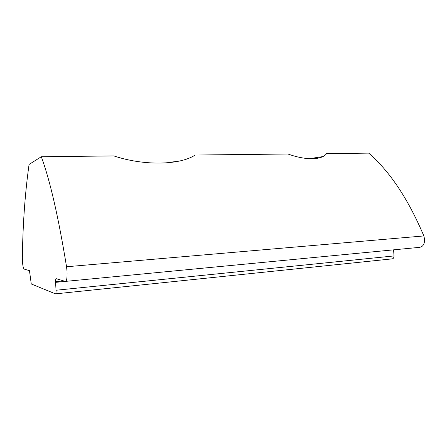 <?xml version="1.0" encoding="UTF-8"?>
<svg xmlns="http://www.w3.org/2000/svg" width="447" height="447" viewBox="0 0 447 447"><rect width="100%" height="100%" fill="white"/><g stroke="black" fill="none" stroke-linecap="round" stroke-linejoin="round"><path stroke-width="0.67" d="M65.72 281.37L419.269 247.375C422.773 246.973 424.561 244.319 424.633 239.408L423.851 235.938C408.206 199.01 389.829 171.408 368.702 153.125L326.578 153.589C324.399 156.724 319.644 158.462 312.302 158.802C304.675 158.713 296.562 157.12 287.969 154.014L195.166 155.036C180.23 165.038 144.213 166.111 113.89 155.936L41.297 156.735L29.066 164.451C25.049 192.987 22.814 224.137 22.35 257.908C22.439 263.808 22.993 267.524 24.015 269.044L29.468 270.675L31.262 283.968L55.467 293.863C55.936 293.819 56.126 292.617 56.037 290.243L55.579 282.359C55.489 279.99 55.679 278.755 56.149 278.66L65.346 281.409C66.704 281.191 67.262 277.85 67.039 271.385L66.547 266.753C58.423 216.929 50.008 180.253 41.297 156.735M322.885 156.579L309.073 158.724M170.592 162.177L178.118 161.283M56.037 290.243L393.986 255.935L393.611 249.856M393.986 255.935C393.969 257.768 393.338 258.752 392.092 258.874L55.624 293.847M66.547 266.753L423.851 235.938M63.569 280.878L55.551 281.644L63.575 280.878M65.385 281.42L55.579 282.359"/></g></svg>
